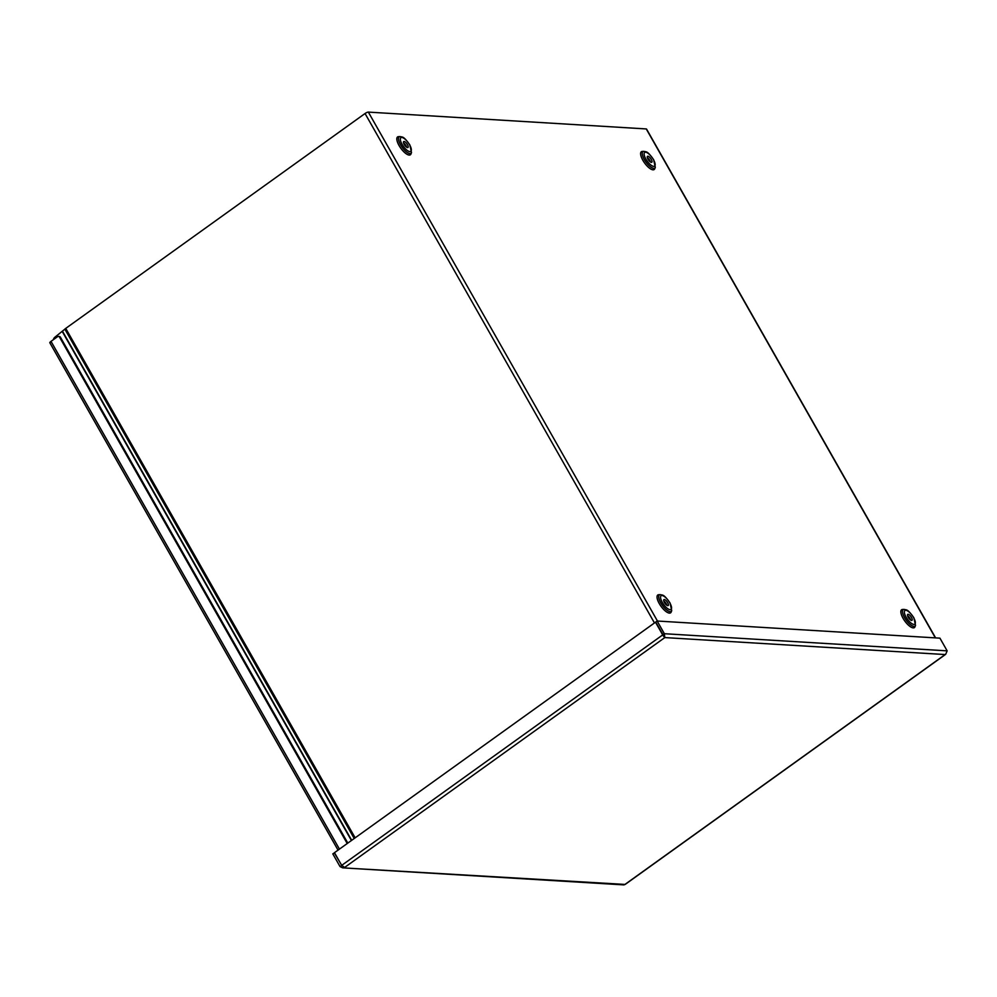 <?xml version="1.0" encoding="UTF-8"?>
<svg xmlns="http://www.w3.org/2000/svg" width="997" height="997" viewBox="0 0 997 997"><rect width="100%" height="100%" fill="white"/><g stroke="black" fill="none" stroke-linecap="round" stroke-linejoin="round"><path stroke-width="1.5" d="M53.389 339.665A4.063 3.639 93.5 0 1 54.985 337.16L64.867 329.147A2.742 0.723 -29.6 0 1 65.74 328.399L365.052 113.521A2.742 0.723 -29.6 0 1 368.342 112.1L657.459 621.044M935.36 637.881L646.255 128.937L368.342 112.1M646.255 128.937A2.742 0.723 -29.6 0 1 646.554 129.074L935.61 637.893M651.265 159.395A3.652 1.321 54.3 0 0 647.502 156.33A3.652 1.321 54.3 0 0 648.561 160.068A3.652 1.321 54.3 0 0 651.764 162.262A3.652 1.321 54.3 0 0 651.265 159.395M650.468 162A3.652 1.321 54.3 0 0 649.807 160.442A3.652 1.321 54.3 0 0 647.34 157.638M407.461 144.627A3.652 1.321 54.3 0 0 403.698 141.562A3.652 1.321 54.3 0 0 404.757 145.3A3.652 1.321 54.3 0 0 407.96 147.506A3.652 1.321 54.3 0 0 407.461 144.627M406.664 147.232A3.652 1.321 54.3 0 0 406.003 145.674A3.652 1.321 54.3 0 0 403.536 142.87M667.678 602.687A3.652 1.321 54.3 0 0 663.915 599.621A3.652 1.321 54.3 0 0 664.974 603.359A3.652 1.321 54.3 0 0 668.177 605.553A3.652 1.321 54.3 0 0 667.678 602.687M666.881 605.291A3.652 1.321 54.3 0 0 666.22 603.733A3.652 1.321 54.3 0 0 663.753 600.929M911.482 617.455A3.652 1.321 54.3 0 0 907.706 614.389A3.652 1.321 54.3 0 0 908.766 618.128A3.652 1.321 54.3 0 0 911.981 620.321A3.652 1.321 54.3 0 0 911.482 617.455M910.685 620.059A3.652 1.321 54.3 0 0 910.024 618.501A3.652 1.321 54.3 0 0 907.544 615.697M663.142 634.939L655.69 622.066L657.148 621.019L939.934 638.155L947.15 650.854L945.729 654.206M662.905 634.765L664.363 633.718L664.812 637.582L662.993 635.513L663.89 635.961L663.566 634.964L664.812 637.582L344.626 867.452L341.684 865.384L334.469 852.684L655.49 622.215L662.706 634.915L341.684 865.384M657.148 621.019L664.363 633.718L947.15 650.854M334.556 852.834L332.811 853.868L340.027 866.567L342.669 867.851L624.969 884.426L945.156 654.555L664.812 637.582M341.996 865.77L334.269 852.821M625.269 884.214L623.997 884.9L342.669 867.851M341.809 865.546L340.027 866.567M50.162 342.943A2.742 0.723 -29.6 0 1 49.85 342.806A2.742 0.723 -29.6 0 1 51.009 341.373L57.552 336.674A1.62 1.458 93.5 0 1 59.558 337.16L347.218 843.524M59.558 337.16L60.418 337.21A1.62 1.458 -86.5 0 0 59.284 336.475L58.424 336.425M60.418 337.21L347.803 843.101M351.418 840.508L62.437 331.814M654.817 168.555A10.967 3.963 -125.7 0 1 644.561 162.935A10.967 3.963 -125.7 0 1 642.517 151.419M643.813 151.345L642.292 151.432A10.942 3.963 54.3 0 0 644.573 162.922A10.942 3.963 54.3 0 0 654.742 168.767L655.303 167.359L653.608 159.62C647.19 150.721 646.692 152.08 643.813 151.345A10.107 3.652 54.3 0 0 645.919 161.963A10.107 3.652 54.3 0 0 655.303 167.359M653.396 159.52A8.425 3.041 54.3 0 0 644.274 153.064A8.425 3.041 54.3 0 0 651.228 165.303A8.425 3.041 54.3 0 0 653.396 159.52M411.026 153.787A10.967 3.963 -125.7 0 1 400.757 148.167A10.967 3.963 -125.7 0 1 398.713 136.651M915.034 626.615A10.967 3.963 -125.7 0 1 904.778 620.994A10.967 3.963 -125.7 0 1 902.734 609.479M671.23 611.846A10.967 3.963 -125.7 0 1 660.974 606.226A10.967 3.963 -125.7 0 1 658.93 594.711M400.009 136.577L398.488 136.664A10.942 3.963 54.3 0 0 400.782 148.154A10.942 3.963 54.3 0 0 410.938 153.999L411.499 152.591L409.804 144.852C403.399 135.953 402.888 137.324 400.009 136.577A10.107 3.652 54.3 0 0 402.127 147.195A10.107 3.652 54.3 0 0 411.499 152.591M409.593 144.764A8.425 3.041 54.3 0 0 400.47 138.296A8.425 3.041 54.3 0 0 407.424 150.535A8.425 3.041 54.3 0 0 409.593 144.764M660.226 594.636L658.705 594.723A10.942 3.963 54.3 0 0 660.986 606.213A10.942 3.963 54.3 0 0 671.155 612.058L671.716 610.65L670.021 602.911C663.603 594.013 663.105 595.371 660.226 594.636A10.107 3.652 54.3 0 0 662.332 605.254A10.107 3.652 54.3 0 0 671.716 610.65M669.797 602.811A8.425 3.041 54.3 0 0 660.687 596.356A8.425 3.041 54.3 0 0 667.641 608.594A8.425 3.041 54.3 0 0 669.797 602.811M904.03 609.404L902.509 609.491A10.942 3.963 54.3 0 0 904.79 620.981A10.942 3.963 54.3 0 0 914.947 626.826L915.52 625.418L913.825 617.679C907.407 608.781 906.909 610.139 904.03 609.404A10.107 3.652 54.3 0 0 906.136 620.022A10.107 3.652 54.3 0 0 915.52 625.418M913.601 617.579A8.425 3.041 54.3 0 0 904.491 611.124A8.425 3.041 54.3 0 0 911.445 623.362A8.425 3.041 54.3 0 0 913.601 617.579M62.699 331.59L351.692 840.309M354.222 838.502L64.867 329.147M65.74 328.399L355.144 837.829M654.456 622.951L365.052 113.521M51.009 341.373L339.441 849.108M625.194 884.414L945.53 654.431M338.045 850.117L49.85 342.806"/></g></svg>
